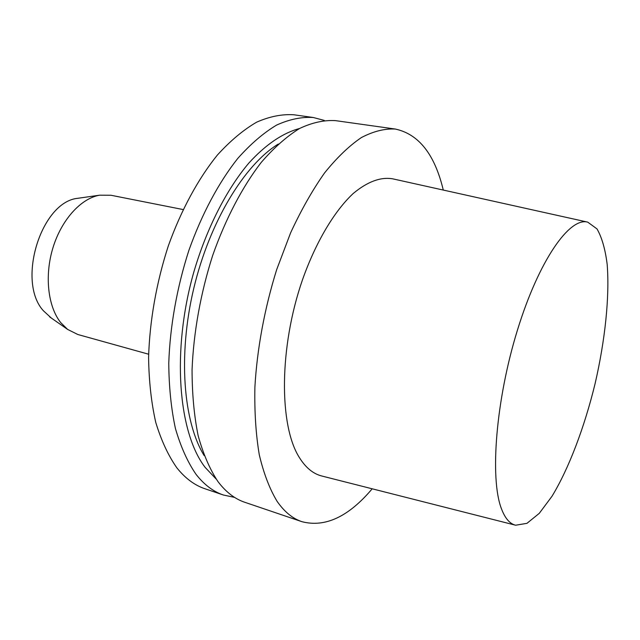 <?xml version="1.0" encoding="UTF-8"?>
<svg xmlns="http://www.w3.org/2000/svg" width="640" height="640" viewBox="0 0 640 640"><rect width="100%" height="100%" fill="white"/><g stroke="black" fill="none" stroke-linecap="round" stroke-linejoin="round"><path stroke-width="0.96" d="M501.384 508.592C505.024 518.312 509.776 523.856 515.648 525.216L526.936 523.344L539.28 513.336L551.976 496.304C568.896 468.472 584.392 427.432 595.016 383.992C605.096 340.416 609.744 296.8 607.168 264.328C605.264 249.176 601.872 237.368 596.992 228.904L587.76 222.152C569.592 216.872 538.912 260.288 517.44 330.128C495.864 399.832 489.72 478.312 501.384 508.592M79.92 198L77.848 198.296C41.24 201.584 16.424 281.408 43.376 310.744L51.352 318.072M183.072 209.544L110.928 195.248L99.568 195.192C81.024 198.392 61.6 219.592 53.008 247.592C44.376 275.576 47.864 306.504 60.712 322.6L67.632 329.424L77.8 334.496L148.648 354.224M324.288 120.416L313.272 117.504L293.936 114.784C282.12 113.992 269.688 116.448 256.656 122.168C243.44 129.832 230.344 140.8 217.36 155.072C198.256 178.696 181.224 209.968 168.344 245.824C156.44 282.4 149.624 321.096 148.592 357.512C148.936 381.16 151.32 402.792 155.76 422.408C161.256 440.504 168.304 455.664 176.888 467.872C185.256 478.32 194.616 485.288 204.96 488.76L223.448 495.032L234.592 497.392M313.272 117.504C301.664 116.752 289.44 119.28 276.584 125.096C263.544 132.88 250.592 144.008 237.728 158.472C218.776 182.4 201.816 214.048 188.904 250.32C176.952 287.304 170 326.408 168.768 363.16C168.96 387.024 171.184 408.824 175.44 428.568C180.744 446.776 187.584 462 195.96 474.232C204.136 484.696 213.296 491.632 223.448 495.032M299.52 128.512C283.128 132.848 265.768 144.424 248.84 163.072C226.48 189.528 206.528 228.552 193.68 272.528C171.464 350.84 178.248 432.672 205.16 467.4L216.12 479.008M278.312 144.032C244.472 164.744 209.584 221.84 193.736 288.512C177.856 355.176 183.296 421.872 204.176 455.6M443.28 190.064C434.784 154.44 418.792 134.104 395.312 129.048L335.552 120.64C324.2 119.928 312.208 122.544 299.576 128.48C286.744 136.408 273.968 147.712 261.24 162.4C242.48 186.68 225.592 218.768 212.656 255.512C200.656 292.976 193.544 332.552 192.064 369.688C192.088 393.792 194.112 415.792 198.152 435.688C203.224 454.016 209.824 469.312 217.96 481.576C225.896 492.048 234.832 498.944 244.752 502.272L301.896 521.672C325.136 527.736 348.568 516.776 372.2 488.8M395.312 129.048C384.688 128.464 373.368 131.304 361.368 137.568C349.128 145.88 336.856 157.68 324.544 172.96C312.44 190.144 301.128 210.104 290.608 232.84L276.712 269.528C264.584 308.28 257.04 349.112 254.888 387.288C254.416 412.032 255.88 434.552 259.296 454.848C263.72 473.496 269.648 488.984 277.072 501.296C284.352 511.784 292.624 518.576 301.896 521.672M587.384 222.064L392.784 178.848C380.704 176.728 367.52 181.608 353.224 193.488C334.392 211.048 315.896 241.936 302.504 279.744C279.024 347.384 278.952 425.608 299.384 457.568C305.784 467.816 313.344 473.976 322.064 476.072L515.272 525.128M49.64 316.872L67.632 329.424M77.848 198.296L99.568 195.192"/></g></svg>
